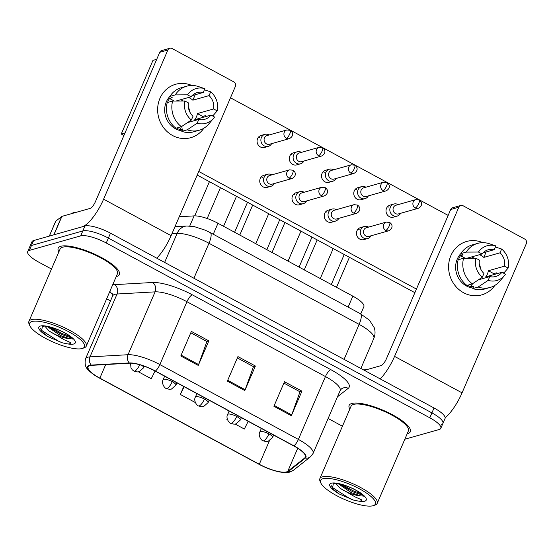 <?xml version="1.0" encoding="UTF-8"?>
<svg xmlns="http://www.w3.org/2000/svg" width="554" height="554" viewBox="0 0 554 554"><rect width="100%" height="100%" fill="white"/><g stroke="black" fill="none" stroke-linecap="round" stroke-linejoin="round"><path stroke-width="0.83" d="M179.261 216.732L194.101 215.894A20.817 5.595 23.3 0 1 217.992 223.283L352.85 296.148A20.817 5.595 23.3 0 1 363.867 306.681L360.744 313.931M407.661 433.657A33.309 8.954 -156.7 0 0 410.327 431.739A33.309 8.954 -156.7 0 0 388.098 412.536A33.309 8.954 -156.7 0 0 351.804 403.471A33.309 8.954 -156.7 0 0 349.145 405.389A33.309 8.954 -156.7 0 0 349.823 409.074A33.309 8.954 -156.7 0 1 349.145 405.389A33.309 8.954 -156.7 0 1 351.804 403.471A33.309 8.954 -156.7 0 1 388.098 412.536A33.309 8.954 -156.7 0 1 410.327 431.739A33.309 8.954 -156.7 0 1 407.661 433.657A33.309 8.954 -156.7 0 1 407.176 433.775A33.309 8.954 -156.7 0 0 407.661 433.657M116.714 276.453A33.309 8.954 -156.7 0 0 119.373 274.535A33.309 8.954 -156.7 0 0 97.144 255.339A33.309 8.954 -156.7 0 0 60.85 246.274A33.309 8.954 -156.7 0 0 58.191 248.185A33.309 8.954 -156.7 0 0 58.869 251.876A33.309 8.954 -156.7 0 1 58.191 248.185A33.309 8.954 -156.7 0 1 60.85 246.274A33.309 8.954 -156.7 0 1 97.144 255.339A33.309 8.954 -156.7 0 1 119.373 274.535A33.309 8.954 -156.7 0 1 116.714 276.453A33.309 8.954 -156.7 0 1 116.229 276.578A33.309 8.954 -156.7 0 0 116.714 276.453M286.57 471.89A22.202 5.969 23.3 0 1 259.3 464.28L99.858 378.133A22.202 5.969 23.3 0 1 88.114 366.9A22.202 5.969 23.3 0 1 91.666 365.349L129.691 363.195A22.202 5.969 23.3 0 1 155.175 371.083L293.682 445.915A22.202 5.969 23.3 0 1 305.434 457.147A22.202 5.969 23.3 0 1 304.88 457.846L287.782 471.309A22.202 5.969 23.3 0 1 286.57 471.89M287.034 472.14A22.762 6.122 -156.7 0 0 288.281 471.544L305.372 458.089A22.762 6.122 -156.7 0 0 293.904 445.852L155.39 371.021A22.762 6.122 -156.7 0 0 129.269 362.939L91.244 365.086A22.762 6.122 -156.7 0 0 99.644 378.188L259.085 464.335A22.762 6.122 -156.7 0 0 259.584 464.605A22.762 6.122 -156.7 0 0 271.675 469.813A22.762 6.122 -156.7 0 0 287.034 472.14M441.268 424.62A20.817 5.595 -156.7 0 0 442.93 423.422L445.042 418.505A20.817 5.595 -156.7 0 0 434.031 407.979L110.488 233.172A20.817 5.595 -156.7 0 0 84.928 226.032L33.593 240.574L31.474 245.484A20.817 5.595 -156.7 0 0 29.812 246.682A20.817 5.595 -156.7 0 1 31.474 245.484L82.816 230.942L31.474 245.484L29.362 250.401A20.817 5.595 -156.7 0 0 27.7 251.599A20.817 5.595 -156.7 0 0 38.711 262.125L51.48 269.022M110.488 233.172L108.376 238.082A20.817 5.595 -156.7 0 0 82.816 230.942A20.817 5.595 -156.7 0 1 108.376 238.082L431.912 412.889L108.376 238.082L106.264 242.991A20.817 5.595 -156.7 0 0 80.697 235.859L29.362 250.401M442.93 423.422A20.817 5.595 -156.7 0 0 431.912 412.889A20.817 5.595 -156.7 0 1 442.93 423.422L440.811 428.332A20.817 5.595 -156.7 0 0 429.8 417.799L106.264 242.991M106.645 298.828L110.488 300.905M328.127 418.492L342.434 426.227M404.822 439.253L439.149 429.53A20.817 5.595 -156.7 0 0 440.811 428.332M273.905 406.283L284.479 381.734L301.937 391.166L291.362 415.715L273.905 406.283M180.805 355.98L191.379 331.424L208.83 340.862L198.256 365.411L180.805 355.98M227.355 381.131L237.929 356.582L255.387 366.014L244.813 390.563L227.355 381.131M227.237 418.803L226.891 419.6L227.625 420.001M235.187 424.08L244.349 429.031L248.185 421.331M138.472 371.831L151.249 378.728L155.078 371.028M183.755 386.519L180.341 394.448L195.389 402.578M255.387 366.014L253.337 366.589M237.341 357.946L253.469 366.665L245.145 389.718A5.554 1.676 118.4 0 1 244.813 390.563M208.83 340.862L206.781 341.437M190.784 332.795L206.919 341.513L198.595 364.567A5.554 1.676 118.4 0 1 198.256 365.411M301.937 391.166L299.887 391.747M283.89 383.098L300.019 391.816L291.695 414.877A5.554 1.676 118.4 0 1 291.362 415.715M180.341 394.448L184.17 386.747M226.891 419.6L227.251 418.879M33.593 240.574A20.817 5.595 -156.7 0 0 31.931 241.773L27.7 251.599M398.139 204.627A6.246 5.713 74.2 0 0 397.945 204.516A6.246 5.713 74.2 0 0 393.866 204.031A6.246 5.713 74.2 0 0 390.328 207.217A6.246 5.713 74.2 0 0 393.188 215.568A6.246 5.713 74.2 0 0 397.266 216.053A6.246 5.713 74.2 0 0 400.597 213.304M415.299 207.958A4.508 4.127 74.2 0 1 412.875 203.477A4.508 4.127 74.2 0 1 415.791 199.627L395.958 205.243A4.508 4.127 74.2 0 0 393.409 207.542A4.508 4.127 74.2 0 0 395.473 213.574A4.508 4.127 74.2 0 0 398.416 213.927L418.249 208.304C422.757 206.053 422.342 201.864 419.163 200.001A4.508 1.364 -61.6 0 1 418.776 203.47A4.508 1.364 118.4 0 1 415.299 207.958A4.508 4.127 74.2 0 0 418.249 208.304M368.59 227.098A6.246 5.713 74.2 0 0 364.317 226.51A6.246 5.713 74.2 0 0 360.786 229.688A6.246 5.713 74.2 0 0 361.707 236.399A6.246 5.713 74.2 0 0 367.724 238.525A6.246 5.713 74.2 0 0 371.048 235.782M385.757 230.429A4.508 4.127 74.2 0 1 383.326 225.949A4.508 4.127 74.2 0 1 386.242 222.099L366.409 227.722A4.508 4.127 74.2 0 0 363.86 230.014A4.508 4.127 74.2 0 0 365.924 236.046A4.508 4.127 74.2 0 0 368.867 236.399L388.7 230.783C393.215 228.532 392.793 224.342 389.614 222.473A4.508 1.364 -61.6 0 1 389.227 225.942A4.508 1.364 118.4 0 1 385.757 230.429A4.508 4.127 74.2 0 0 388.7 230.783M365.903 187.21A6.246 5.713 74.2 0 0 365.709 187.1A6.246 5.713 74.2 0 0 361.63 186.615A6.246 5.713 74.2 0 0 358.092 189.793A6.246 5.713 74.2 0 0 360.952 198.152A6.246 5.713 74.2 0 0 365.031 198.637A6.246 5.713 74.2 0 0 368.362 195.887M383.063 190.541A4.508 4.127 74.2 0 1 380.64 186.054A4.508 4.127 74.2 0 1 383.555 182.211L363.722 187.827A4.508 4.127 74.2 0 0 361.166 190.126A4.508 4.127 74.2 0 0 363.23 196.158A4.508 4.127 74.2 0 0 366.18 196.504L386.013 190.888C390.522 188.637 390.106 184.447 386.927 182.578A4.508 1.364 -61.6 0 1 386.54 186.054A4.508 1.364 118.4 0 1 383.063 190.541A4.508 4.127 74.2 0 0 386.013 190.888M333.667 169.794A6.246 5.713 74.2 0 0 333.473 169.683A6.246 5.713 74.2 0 0 329.388 169.199A6.246 5.713 74.2 0 0 325.856 172.377A6.246 5.713 74.2 0 0 328.716 180.729A6.246 5.713 74.2 0 0 332.795 181.213A6.246 5.713 74.2 0 0 336.126 178.471M350.827 173.118A4.508 4.127 74.2 0 1 348.397 168.638A4.508 4.127 74.2 0 1 351.319 164.794L331.486 170.41A4.508 4.127 74.2 0 0 328.931 172.703A4.508 4.127 74.2 0 0 330.994 178.741A4.508 4.127 74.2 0 0 333.944 179.087L353.777 173.471C358.286 171.221 357.87 167.031 354.692 165.161A4.508 1.364 -61.6 0 1 354.304 168.631A4.508 1.364 118.4 0 1 350.827 173.118A4.508 4.127 74.2 0 0 353.777 173.471M301.424 152.371A6.246 5.713 74.2 0 0 301.238 152.267A6.246 5.713 74.2 0 0 297.152 151.782A6.246 5.713 74.2 0 0 293.62 154.961A6.246 5.713 74.2 0 0 296.473 163.312A6.246 5.713 74.2 0 0 300.559 163.797A6.246 5.713 74.2 0 0 303.883 161.055M318.592 155.702A4.508 4.127 74.2 0 1 316.161 151.221A4.508 4.127 74.2 0 1 319.076 147.371L299.25 152.994A4.508 4.127 74.2 0 0 296.695 155.286A4.508 4.127 74.2 0 0 298.758 161.318A4.508 4.127 74.2 0 0 301.708 161.671L321.535 156.055C326.05 153.804 325.634 149.615 322.456 147.745A4.508 1.364 -61.6 0 1 322.068 151.214A4.508 1.364 118.4 0 1 318.592 155.702A4.508 4.127 74.2 0 0 321.535 156.055M269.189 134.954A6.246 5.713 74.2 0 0 268.995 134.851A6.246 5.713 74.2 0 0 264.916 134.366A6.246 5.713 74.2 0 0 261.384 137.544A6.246 5.713 74.2 0 0 264.237 145.896A6.246 5.713 74.2 0 0 268.323 146.381A6.246 5.713 74.2 0 0 271.647 143.631M286.356 138.285A4.508 4.127 74.2 0 1 283.925 133.805A4.508 4.127 74.2 0 1 286.84 129.955L267.007 135.571A4.508 4.127 74.2 0 0 264.459 137.87A4.508 4.127 74.2 0 0 266.522 143.901A4.508 4.127 74.2 0 0 269.466 144.255L289.299 138.632C293.814 136.381 293.391 132.198 290.213 130.328A4.508 1.364 -61.6 0 1 289.825 133.798A4.508 1.364 118.4 0 1 286.356 138.285A4.508 4.127 74.2 0 0 289.299 138.632M336.354 209.682A6.246 5.713 74.2 0 0 332.081 209.093A6.246 5.713 74.2 0 0 328.543 212.272A6.246 5.713 74.2 0 0 329.464 218.982A6.246 5.713 74.2 0 0 335.482 221.108A6.246 5.713 74.2 0 0 338.813 218.359M353.514 213.013A4.508 4.127 74.2 0 1 351.091 208.533A4.508 4.127 74.2 0 1 354.006 204.682L334.173 210.298A4.508 4.127 74.2 0 0 331.617 212.597A4.508 4.127 74.2 0 0 333.688 218.629A4.508 4.127 74.2 0 0 336.631 218.982L356.464 213.359C360.973 211.109 360.557 206.919 357.378 205.056A4.508 1.364 -61.6 0 1 356.991 208.526A4.508 1.364 118.4 0 1 353.514 213.013A4.508 4.127 74.2 0 0 356.464 213.359M304.118 192.266A6.246 5.713 74.2 0 0 299.846 191.67A6.246 5.713 74.2 0 0 296.307 194.849A6.246 5.713 74.2 0 0 297.228 201.559A6.246 5.713 74.2 0 0 303.246 203.692A6.246 5.713 74.2 0 0 306.577 200.943M321.278 195.597A4.508 4.127 74.2 0 1 318.855 191.109A4.508 4.127 74.2 0 1 321.77 187.266L301.937 192.882A4.508 4.127 74.2 0 0 299.382 195.181A4.508 4.127 74.2 0 0 301.445 201.213A4.508 4.127 74.2 0 0 304.395 201.559L324.228 195.943C328.737 193.692 328.321 189.503 325.143 187.633A4.508 1.364 -61.6 0 1 324.755 191.109A4.508 1.364 118.4 0 1 321.278 195.597A4.508 4.127 74.2 0 0 324.228 195.943M271.876 174.849A6.246 5.713 74.2 0 0 267.603 174.254A6.246 5.713 74.2 0 0 264.071 177.432A6.246 5.713 74.2 0 0 264.992 184.143A6.246 5.713 74.2 0 0 271.01 186.276A6.246 5.713 74.2 0 0 274.334 183.526M289.043 178.173A4.508 4.127 74.2 0 1 286.612 173.693A4.508 4.127 74.2 0 1 289.534 169.849L269.701 175.466A4.508 4.127 74.2 0 0 267.146 177.758A4.508 4.127 74.2 0 0 269.209 183.796A4.508 4.127 74.2 0 0 272.159 184.143L291.993 178.526C296.501 176.276 296.085 172.086 292.907 170.216A4.508 1.364 -61.6 0 1 292.519 173.686A4.508 1.364 118.4 0 1 289.043 178.173A4.508 4.127 74.2 0 0 291.993 178.526M494.854 285.393A27.755 25.38 -105.8 0 1 463.573 292.734A27.755 25.38 -105.8 0 1 450.457 256.641A27.755 25.38 -105.8 0 1 482.756 242.666A27.755 25.38 -105.8 0 0 466.586 241.475L466.586 241.475A27.755 25.38 -105.8 0 0 448.636 265.158A27.755 25.38 -105.8 0 0 463.573 292.734A27.755 25.38 -105.8 0 0 481.717 294.887L481.717 294.887A27.755 25.38 -105.8 0 0 494.854 285.393M445.167 417.813A27.755 8.393 -61.6 0 0 462.064 392.855L526.3 243.698A3.469 3.172 74.2 0 0 524.714 239.051L463.033 205.728A3.469 3.172 74.2 0 0 458.802 207.224L450.693 209.523L386.457 358.68A6.939 2.098 118.4 0 1 381.11 365.585L364.352 370.335M380.252 378.922A27.755 8.393 -61.6 0 0 394.559 356.388L458.802 207.224M450.693 209.523A3.469 3.172 -105.8 0 1 452.66 207.757L460.762 205.458M203.907 128.196A27.755 25.38 -105.8 0 1 172.626 135.536A27.755 25.38 -105.8 0 1 159.504 99.436A27.755 25.38 -105.8 0 1 191.802 85.468A27.755 25.38 -105.8 0 0 175.632 84.277L175.632 84.277A27.755 25.38 -105.8 0 0 157.682 107.954A27.755 25.38 -105.8 0 0 172.626 135.536A27.755 25.38 -105.8 0 0 190.763 137.69L190.763 137.69A27.755 25.38 -105.8 0 0 203.907 128.196M53.973 234.806L82.227 226.801A27.755 8.393 -61.6 0 0 103.605 199.184L167.848 50.026L159.739 52.318L95.503 201.483A6.939 2.098 118.4 0 1 90.157 208.387L61.903 216.385L53.973 234.806A3.469 0.935 -156.7 0 0 53.786 234.896M156.796 258.192A27.755 8.393 -61.6 0 0 171.11 235.658L235.346 86.493A3.469 3.172 74.2 0 0 233.76 81.853L172.079 48.523A3.469 3.172 74.2 0 0 167.848 50.026M159.739 52.318A3.469 3.172 -105.8 0 1 161.706 50.553L169.808 48.26M49.285 236.129L55.691 221.268A3.469 0.935 23.3 0 1 55.774 221.157L61.716 216.476A3.469 0.935 23.3 0 1 61.903 216.385M368.175 369.248A34.694 9.328 -156.7 0 0 364.913 369.698A34.694 9.328 -156.7 0 0 363.874 370.072M373.438 505.615L375.148 505.013A31.225 8.4 -156.7 0 0 377.219 503.351L408.409 430.915A31.225 8.4 -156.7 0 0 387.571 412.91A31.225 8.4 -156.7 0 0 353.549 404.413A31.225 8.4 -156.7 0 0 351.056 406.214L319.859 478.642A31.225 8.4 -156.7 0 0 320.073 481.288L320.808 482.95A29.84 8.026 -156.7 0 0 344.339 499.376A29.84 8.026 -156.7 0 0 373.029 505.74A29.84 8.026 -156.7 0 0 373.438 505.615A29.84 8.026 -156.7 0 0 359.172 488.69A29.84 8.026 -156.7 0 0 322.989 478.704A29.84 8.026 -156.7 0 0 320.808 482.95M377.219 503.351A31.225 8.4 -156.7 0 0 356.381 485.346A31.225 8.4 -156.7 0 0 322.352 476.849A31.225 8.4 -156.7 0 0 319.859 478.642M363.826 495.318L363.888 496.398C363.722 496.592 364.816 496.031 357.926 491.502C349.796 486.059 335.26 482.527 334.561 483.476L333.307 483.684L332.49 488.76L335.468 491.495L338.799 493.787L353.286 500.02L357.24 500.851C359.754 501.467 361.25 501.141 361.727 499.874L355.197 496.959L340.011 488.185A15.685 4.217 -156.7 0 0 360.308 495.837L362.385 496.031M340.011 488.185L335.876 483.462M360.308 495.837L351.284 492.658L338.217 483.739M338.799 493.787L332.151 488.344M363.009 495.318L352.725 491.765L339.304 483.947M353.286 500.02L349.789 498.586L333.189 488.019L331.091 485.505M361.256 493.78L353.147 490.789L341.922 484.577M77.228 212.05A34.694 9.328 -156.7 0 0 73.959 212.494A34.694 9.328 -156.7 0 0 71.854 213.567M82.484 348.411L84.194 347.808A31.225 8.4 -156.7 0 0 86.265 346.146L117.462 273.711A31.225 8.4 -156.7 0 0 96.618 255.713A31.225 8.4 -156.7 0 0 62.595 247.216A31.225 8.4 -156.7 0 0 60.102 249.009L28.905 321.445A31.225 8.4 -156.7 0 0 29.12 324.09L29.854 325.745A29.84 8.026 -156.7 0 0 53.385 342.178A29.84 8.026 -156.7 0 0 82.082 348.542A29.84 8.026 -156.7 0 0 82.484 348.411A29.84 8.026 -156.7 0 0 68.218 331.486A29.84 8.026 -156.7 0 0 32.035 321.5A29.84 8.026 -156.7 0 0 29.854 325.745M86.265 346.146A31.225 8.4 -156.7 0 0 65.427 328.148A31.225 8.4 -156.7 0 0 31.398 319.644A31.225 8.4 -156.7 0 0 28.905 321.445M72.879 338.12L72.934 339.2C72.768 339.387 73.862 338.833 66.979 334.297C58.849 328.854 44.306 325.323 43.607 326.278L42.353 326.479L41.536 331.562L44.521 334.297L47.845 336.59L62.332 342.815L66.286 343.653C68.8 344.263 70.296 343.937 70.773 342.677L64.243 339.761L49.057 330.987A15.685 4.217 -156.7 0 0 69.354 338.639L71.438 338.833M49.057 330.987L44.929 326.264M69.354 338.639L60.331 335.461L47.263 326.535M47.845 336.59L41.197 331.147M72.055 338.113L61.771 334.561L48.35 326.742M62.332 342.815L58.835 341.382L42.242 330.814L40.144 328.307M70.303 336.583L62.193 333.584L50.968 327.372M271.01 186.276L267.201 187.349A6.246 5.713 -105.8 0 1 263.115 186.864A6.246 5.713 -105.8 0 1 259.757 180.659A6.246 5.713 -105.8 0 1 263.794 175.334L267.603 174.254M303.246 203.692L299.437 204.772A6.246 5.713 -105.8 0 1 295.358 204.287A6.246 5.713 -105.8 0 1 291.993 198.083A6.246 5.713 -105.8 0 1 296.03 192.75L299.846 191.67M335.482 221.108L331.673 222.189A6.246 5.713 -105.8 0 1 327.594 221.704A6.246 5.713 -105.8 0 1 324.228 215.499A6.246 5.713 -105.8 0 1 328.273 210.167L332.081 209.093M268.323 146.381L264.507 147.461A6.246 5.713 -105.8 0 1 260.428 146.976A6.246 5.713 -105.8 0 1 257.07 140.771A6.246 5.713 -105.8 0 1 261.107 135.439L264.916 134.366M300.559 163.797L296.75 164.877A6.246 5.713 -105.8 0 1 292.664 164.393A6.246 5.713 -105.8 0 1 289.306 158.188A6.246 5.713 -105.8 0 1 293.343 152.862L297.152 151.782M332.795 181.213L328.986 182.294A6.246 5.713 -105.8 0 1 324.907 181.809A6.246 5.713 -105.8 0 1 321.542 175.604A6.246 5.713 -105.8 0 1 325.579 170.279L329.388 169.199M365.031 198.637L361.222 199.71A6.246 5.713 -105.8 0 1 357.143 199.232A6.246 5.713 -105.8 0 1 353.777 193.021A6.246 5.713 -105.8 0 1 357.822 187.695L361.63 186.615M367.724 238.525L363.909 239.605A6.246 5.713 -105.8 0 1 359.83 239.12A6.246 5.713 -105.8 0 1 356.471 232.915A6.246 5.713 -105.8 0 1 360.509 227.59L364.317 226.51M397.266 216.053L393.458 217.133A6.246 5.713 -105.8 0 1 389.379 216.649A6.246 5.713 -105.8 0 1 386.02 210.444A6.246 5.713 -105.8 0 1 390.058 205.112L393.866 204.031M293.551 194.295A6.246 5.713 -105.8 0 1 294.707 194.766M258.621 136.983A6.246 5.713 -105.8 0 1 259.784 137.454M323.1 171.823A6.246 5.713 -105.8 0 1 324.256 172.294M358.029 229.127A6.246 5.713 -105.8 0 1 359.186 229.605M414.877 292.685L197.203 175.071M123.923 135.481L121.243 134.033L152.966 60.372L156.734 59.306M387.571 206.656A6.246 5.713 -105.8 0 1 388.735 207.127M355.336 189.239A6.246 5.713 -105.8 0 1 356.499 189.71M290.864 154.4A6.246 5.713 -105.8 0 1 292.02 154.878M325.787 211.711A6.246 5.713 -105.8 0 1 326.95 212.182M261.315 176.878A6.246 5.713 -105.8 0 1 262.471 177.349M230.478 97.802L448.158 215.416M416.435 289.07L198.754 171.463M121.243 134.033L125.01 132.967M479.439 254.708A13.878 12.694 74.2 0 1 481.059 255.449A13.878 12.694 74.2 0 1 483.801 257.409L500.013 252.818A13.878 12.694 -105.8 0 1 504.576 266.149L488.365 270.74A13.878 12.694 74.2 0 1 485.719 276.882L501.931 272.291A13.878 12.694 -105.8 0 1 495.768 276.481A13.878 12.694 -105.8 0 1 489.771 276.591L478.483 279.791M471.599 256.931A13.878 12.694 -105.8 0 1 473.22 257.665A13.878 12.694 -105.8 0 1 474.099 258.185M479.3 264.21A13.878 12.694 -105.8 0 1 480.616 268.863M472.971 288.059A20.124 18.4 -105.8 0 1 466.482 285.982A20.124 18.4 -105.8 0 1 460.817 253.635L463.172 254.909L460.471 255.671A20.124 18.4 -105.8 0 0 458.47 259.688M501.931 272.291L505.511 274.223A18.04 16.495 -105.8 0 1 504.528 275.511L499.805 281.141A22.901 20.941 -105.8 0 1 490.117 287.457L484.715 288.987A22.901 20.941 -105.8 0 1 472.763 288.551L473.829 286.065L471.129 286.834A20.124 18.4 -105.8 0 1 468.102 285.525A20.124 18.4 -105.8 0 1 467.576 285.227M466.939 285.407A22.901 20.941 -105.8 0 1 458.172 259.771L463.573 258.24L475.817 258.178L479.39 260.11A13.878 12.694 -105.8 0 0 483.954 273.447L482.326 277.222L472.347 283.877L466.939 285.407M467.043 258.219L482.035 253.974L478.455 252.042L466.219 252.105L460.817 253.635A22.901 20.941 -105.8 0 1 472.23 244.923L477.638 243.393A22.901 20.941 -105.8 0 1 489.196 243.698L495.816 245.9L494.196 249.674L483.04 252.832M472.763 288.551L478.164 287.02L488.15 280.366L489.771 276.591M490.117 287.457A22.901 20.941 -105.8 0 1 478.164 287.02M472.347 283.877A22.901 20.941 -105.8 0 1 463.573 258.24M466.219 252.105A22.901 20.941 -105.8 0 1 477.638 243.393M504.528 275.511A18.04 16.495 -105.8 0 1 488.15 280.366M482.326 277.222A18.04 16.495 -105.8 0 1 475.817 258.178M478.455 252.042A18.04 16.495 -105.8 0 1 495.816 245.9M482.035 253.974A13.878 12.694 -105.8 0 1 488.199 249.778A13.878 12.694 -105.8 0 1 494.196 249.674M493.427 274.694A20.124 18.4 -105.8 0 0 493.718 273.634L496.419 272.873L497.61 273.51M500.013 252.818L501.64 249.044L495.345 246.994M503.101 272.921L504.182 272.616L508.15 268.081L504.576 266.149M501.64 249.044A18.04 16.495 -105.8 0 1 508.15 268.081M483.801 257.409L486.149 251.952M493.718 273.634L488.365 270.74M471.129 286.834L472.424 283.828M465.208 258.233L460.471 255.671M188.485 97.511A13.878 12.694 74.2 0 1 190.105 98.245A13.878 12.694 74.2 0 1 192.847 100.205L209.059 95.613A13.878 12.694 -105.8 0 1 213.622 108.951L197.411 113.542A13.878 12.694 74.2 0 1 194.766 119.678L210.977 115.087A13.878 12.694 -105.8 0 1 204.814 119.283A13.878 12.694 -105.8 0 1 198.824 119.387L187.529 122.586M180.652 99.727A13.878 12.694 -105.8 0 1 182.273 100.468A13.878 12.694 -105.8 0 1 183.152 100.987M188.346 107.005A13.878 12.694 -105.8 0 1 189.669 111.666M182.017 130.862A20.124 18.4 -105.8 0 1 175.535 128.784A20.124 18.4 -105.8 0 1 169.863 96.431L172.218 97.705L169.517 98.473A20.124 18.4 -105.8 0 0 167.516 102.483M210.977 115.087L214.557 117.019A18.04 16.495 -105.8 0 1 213.581 118.307L208.851 123.937A22.901 20.941 -105.8 0 1 199.163 130.259L193.762 131.79A22.901 20.941 -105.8 0 1 181.809 131.353L182.882 128.86L180.175 129.629A20.124 18.4 -105.8 0 1 177.155 128.32A20.124 18.4 -105.8 0 1 176.622 128.029M175.985 128.209A22.901 20.941 -105.8 0 1 167.218 102.573L172.619 101.043L184.863 100.98L188.443 102.912A13.878 12.694 -105.8 0 0 193 116.243L191.379 120.017L181.393 126.679L175.985 128.209M176.089 101.022L191.082 96.77L187.508 94.838L175.265 94.9L169.863 96.431A22.901 20.941 -105.8 0 1 181.283 87.726L186.684 86.195A22.901 20.941 -105.8 0 1 198.242 86.493L204.869 88.695L203.242 92.47L192.093 95.627M181.809 131.353L187.21 129.823L197.196 123.161L198.824 119.387M199.163 130.259A22.901 20.941 -105.8 0 1 187.21 129.823M181.393 126.679A22.901 20.941 -105.8 0 1 172.619 101.043M175.265 94.9A22.901 20.941 -105.8 0 1 186.684 86.195M213.581 118.307A18.04 16.495 -105.8 0 1 197.196 123.161M191.379 120.017A18.04 16.495 -105.8 0 1 184.863 100.98M187.508 94.838A18.04 16.495 -105.8 0 1 204.869 88.695M191.082 96.77A13.878 12.694 -105.8 0 1 197.245 92.58A13.878 12.694 -105.8 0 1 203.242 92.47M202.473 117.496A20.124 18.4 -105.8 0 0 202.764 116.437L205.465 115.668L206.656 116.312M209.059 95.613L210.686 91.839L204.391 89.796M212.147 115.717L213.228 115.412L217.203 110.883L213.622 108.951M210.686 91.839A18.04 16.495 -105.8 0 1 217.203 110.883M192.847 100.205L195.202 94.748M202.764 116.437L197.411 113.542M180.175 129.629L181.47 126.624M174.254 101.029L169.517 98.473M348.127 307.11L352.85 296.148M213.269 234.245L217.992 223.283M189.745 226.018L194.101 215.894M259.3 464.28L269.389 440.846M112.933 294.846A34.694 9.328 23.3 0 1 109.865 291.342M91.244 365.086A6.939 5.886 -93.2 0 1 89.997 356.873L117.067 294.015A27.755 7.465 -156.7 0 0 114.837 294.354A27.755 7.465 -156.7 0 0 112.621 295.954L112.829 293.329M271.675 469.813C280.629 472.534 286.681 473.275 289.832 472.043L293.378 470.277A6.939 6.613 -128.2 0 1 288.281 471.544M155.39 371.021A6.939 2.098 -61.6 0 0 159.877 364.574L298.384 439.412A6.939 2.098 118.4 0 1 293.904 445.852M129.269 362.939A6.939 5.886 -93.2 0 1 128.022 354.719A27.755 7.465 23.3 0 1 159.877 364.574L186.947 301.715A27.755 7.465 -156.7 0 0 155.092 291.861L117.067 294.015A6.939 5.886 86.8 0 0 114.449 284.645L152.475 282.498A34.694 9.328 23.3 0 1 192.293 294.811L330.8 369.65A34.694 9.328 23.3 0 1 348.293 388.292L337.455 396.823M293.378 470.277L310.469 456.815A6.939 6.613 -128.2 0 1 305.372 458.089M330.8 369.65A6.939 2.098 118.4 0 0 325.454 376.554L298.384 439.412A27.755 7.465 23.3 0 1 313.072 453.449L340.142 390.598A27.755 7.465 -156.7 0 0 325.454 376.554L186.947 301.715A6.939 2.098 118.4 0 1 192.293 294.811M259.584 464.605L99.637 378.188A6.939 2.098 118.4 0 1 99.637 378.188C94.609 375.494 90.759 372.669 88.079 369.712C85.364 367.371 84.52 363.736 85.551 358.812A27.755 7.465 23.3 0 1 89.997 356.873L128.022 354.719L155.092 291.861A6.939 5.886 86.8 0 0 152.475 282.498M112.663 284.846A34.694 9.328 23.3 0 1 114.449 284.645M429.8 417.799L434.031 407.979M80.697 235.859L84.928 226.032M348.293 388.292A6.939 6.613 51.8 0 0 341.354 388.984L340.142 390.598M99.858 378.133L105.703 364.553M287.782 471.309L297.706 448.276M304.88 457.846L305.559 456.267M227.715 380.3L245.145 389.718M274.265 405.452L291.695 414.877M181.158 355.149L198.595 364.567M360.329 313.702A13.878 4.197 118.4 0 1 359.137 324.381L208.983 243.254A27.755 7.465 -156.7 0 0 177.128 233.4A13.878 11.773 -93.2 0 1 186.864 226.004L194.454 226.676L205.125 230.139L210.174 232.576L360.329 313.702L369.511 320.24L374.303 327.816C375.418 331.41 375.259 334.941 373.818 338.425A27.755 7.465 -156.7 0 0 359.137 324.381L344.069 359.373A27.755 7.465 23.3 0 1 344.318 359.504M171.955 233.691L177.128 233.4L164.628 262.423M210.174 232.576A13.878 4.197 118.4 0 1 208.983 243.254L193.914 278.24L344.069 359.373M273.614 435.07L272.61 437.411L268.143 441.337L266.273 441.607L262.935 440.769A6.939 2.098 -61.6 0 0 263.593 440.804A6.939 2.098 118.4 0 0 268.939 433.9A6.939 1.863 -156.7 0 0 260.415 431.524A6.939 1.863 -156.7 0 0 259.861 431.919L261.356 428.45M272.61 437.411A6.939 1.863 -156.7 0 0 268.939 433.9M241.378 417.654L240.374 419.994L235.9 423.921L234.037 424.184L230.699 423.353A6.939 2.098 -61.6 0 0 231.357 423.388A6.939 2.098 118.4 0 0 236.697 416.483A6.939 1.863 -156.7 0 0 228.179 414.101A6.939 1.863 -156.7 0 0 227.625 414.503L229.121 411.033M240.374 419.994A6.939 1.863 -156.7 0 0 236.697 416.483M209.142 400.237L208.131 402.571L203.664 406.504L201.801 406.768L198.464 405.937A6.939 2.098 -61.6 0 0 199.115 405.964A6.939 2.098 118.4 0 0 204.461 399.067A6.939 1.863 -156.7 0 0 195.943 396.685A6.939 1.863 -156.7 0 0 195.389 397.086L196.885 393.617M208.131 402.571A6.939 1.863 -156.7 0 0 204.461 399.067M176.906 382.821L175.895 385.155L171.428 389.081L169.566 389.351L166.228 388.513A6.939 2.098 -61.6 0 0 166.879 388.548A6.939 2.098 118.4 0 0 172.225 381.644A6.939 1.863 -156.7 0 0 163.707 379.268A6.939 1.863 -156.7 0 0 163.153 379.67L164.642 376.194M175.895 385.155A6.939 1.863 -156.7 0 0 172.225 381.644M144.31 366.236L143.659 367.738L139.192 371.665L137.33 371.935L133.985 371.097A6.939 2.098 -61.6 0 0 134.643 371.132A6.939 2.098 118.4 0 0 139.746 364.761M143.659 367.738A6.939 1.863 -156.7 0 0 141.9 365.411M394.559 356.388L462.064 392.855M103.605 199.184L171.11 235.658M53.8 234.854L61.716 216.476M55.774 221.157L49.334 236.115M357.24 500.851A19.847 5.339 -156.7 0 0 364.657 501.218A19.847 5.339 -156.7 0 0 355.737 490.034A19.847 5.339 -156.7 0 0 331.361 483.226A19.847 5.339 -156.7 0 0 335.468 491.495M66.286 343.653A19.847 5.339 -156.7 0 0 73.703 344.013A19.847 5.339 -156.7 0 0 64.783 332.836A19.847 5.339 -156.7 0 0 40.414 326.029A19.847 5.339 -156.7 0 0 44.521 334.297M310.469 456.815L313.072 453.449M85.551 358.812L112.621 295.954M373.818 338.425L360.883 368.458M174.974 226.676L186.864 226.004M336.493 287.311L349.415 257.312M262.935 440.769C260.858 440.208 257.915 434.911 259.861 431.919M415.791 199.627L419.163 200.001M320.274 278.551L333.196 248.552M331.306 284.507L344.228 254.515M386.242 222.099L389.614 222.473M304.257 269.895L317.179 239.896M230.699 423.353C228.622 422.792 225.679 417.494 227.625 414.503M383.555 182.211L386.927 182.578M272.021 252.479L284.943 222.479M198.464 405.937C196.386 405.376 193.436 400.078 195.389 397.086M351.319 164.794L354.692 165.161M239.785 235.062L252.7 205.063M166.228 388.513C164.15 387.959 161.2 382.655 163.153 379.67M319.076 147.371L322.456 147.745M194.703 215.873L209.433 181.684M207.168 218.518L220.464 187.64M133.985 371.097L132.344 369.864L130.952 367.835L130.592 363.175M286.84 129.955L290.213 130.328M288.038 261.128L300.961 231.136M299.07 267.09L311.992 237.091M354.006 204.682L357.378 205.056M255.803 243.712L268.718 213.712M266.834 249.674L279.749 219.675M321.77 187.266L325.143 187.633M223.56 226.295L236.482 196.296M234.598 232.258L247.513 202.258M289.534 169.849L292.907 170.216"/></g></svg>
